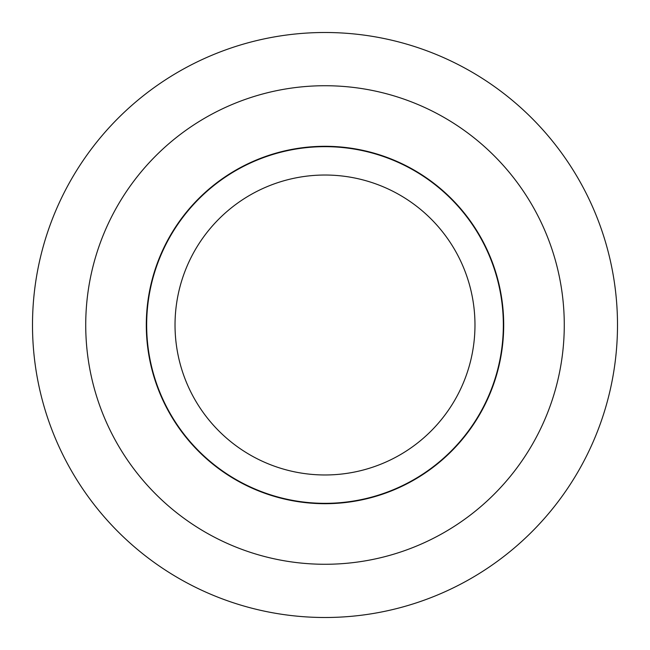 <?xml version="1.0" encoding="UTF-8"?>
<svg xmlns="http://www.w3.org/2000/svg" width="650" height="650" viewBox="0 0 650 650"><rect width="100%" height="100%" fill="white"/><g stroke="black" fill="none" stroke-linecap="round" stroke-linejoin="round"><path stroke-width="0.97" d="M32.5 325A292.5 292.5 0 0 1 325 32.5A292.5 292.5 0 0 1 617.5 325A292.5 292.5 0 0 1 325 617.5A292.5 292.5 0 0 1 32.5 325M325 564.273A239.273 239.273 0 0 0 564.273 325A239.273 239.273 0 0 0 325 85.727A239.273 239.273 0 0 0 85.727 325A239.273 239.273 0 0 0 325 564.273M146.299 325A178.701 178.701 0 0 1 325 146.299A178.701 178.701 0 0 1 503.701 325A178.701 178.701 0 0 1 325 503.701A178.701 178.701 0 0 1 146.299 325M503.336 325A178.336 178.336 0 0 0 325 146.664A178.336 178.336 0 0 0 146.664 325A178.336 178.336 0 0 0 325 503.336A178.336 178.336 0 0 0 503.336 325M175.029 325A149.971 149.971 0 0 1 325 175.029A149.971 149.971 0 0 1 474.971 325A149.971 149.971 0 0 1 325 474.971A149.971 149.971 0 0 1 175.029 325"/></g></svg>

